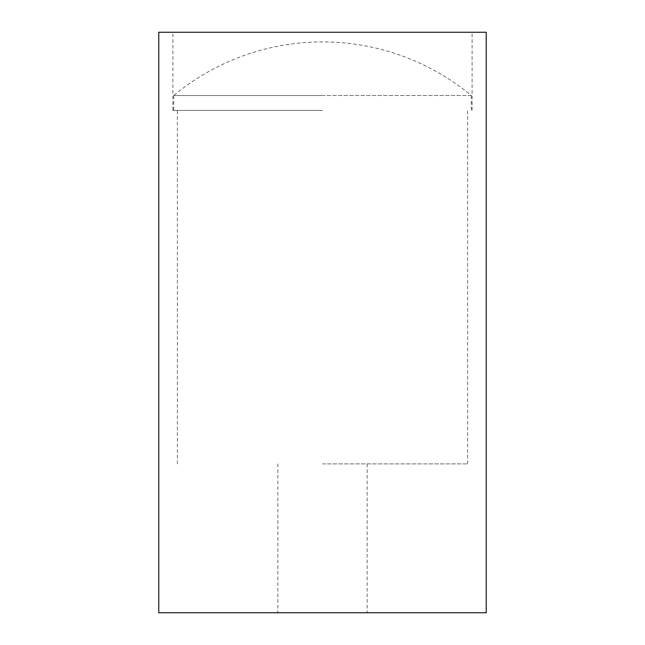 <?xml version="1.0" encoding="UTF-8"?>
<svg xmlns="http://www.w3.org/2000/svg" width="645" height="645" viewBox="0 0 645 645"><rect width="100%" height="100%" fill="white"/><g stroke="black" fill="none" stroke-linecap="round" stroke-linejoin="round"><path stroke-width="0.48" stroke-dasharray="3.23 2.42" d="M322.5 95.508L173.731 95.508L322.5 95.508M322.5 110.392L172.908 110.392L322.5 110.392M471.301 95.508L173.698 95.508L471.301 95.508A233.393 233.393 0 0 0 173.698 95.508M322.5 463.9L467.625 463.9L322.5 463.9M486.233 612.75L158.767 612.75M322.5 32.25L172.908 32.25L322.5 32.25M486.233 32.25L158.767 32.25M173.731 95.508L173.731 110.392M471.269 95.508L471.269 110.392M467.625 463.9L467.625 110.392M177.375 463.9L177.375 110.392M277.85 463.9L277.85 612.75M367.15 463.9L367.15 612.75M472.092 110.392L472.092 32.25M172.908 110.392L172.908 32.25"/><path stroke-width="0.97" d="M322.5 32.25L486.233 32.25L486.233 612.75L158.767 612.75L158.767 32.25L322.5 32.25"/></g></svg>
